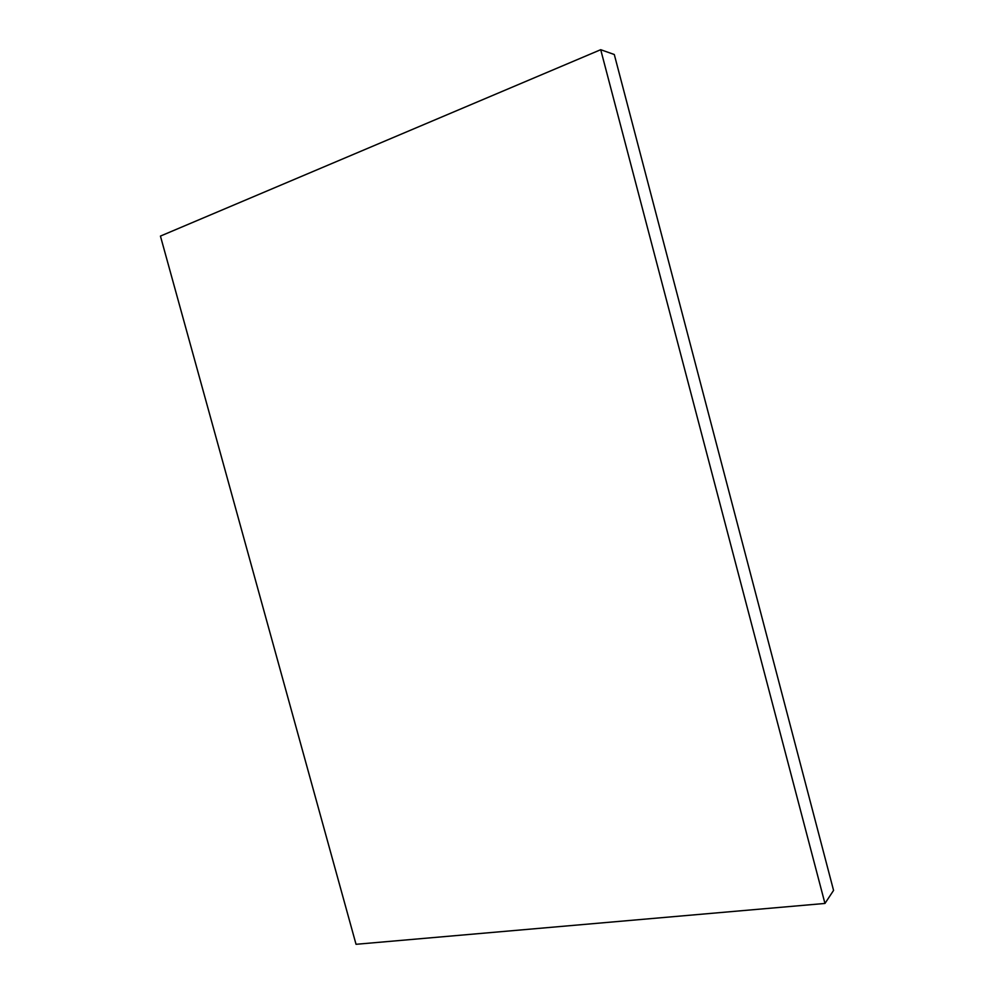 <?xml version="1.0" encoding="UTF-8"?>
<svg xmlns="http://www.w3.org/2000/svg" width="994" height="994" viewBox="0 0 994 994"><rect width="100%" height="100%" fill="white"/><g stroke="black" fill="none" stroke-linecap="round" stroke-linejoin="round"><path stroke-width="1.49" d="M600.711 49.7L160.432 236.087L356.038 944.3L824.958 903.447L833.568 890.413L614.292 54.508L600.711 49.7L824.958 903.447"/></g></svg>
